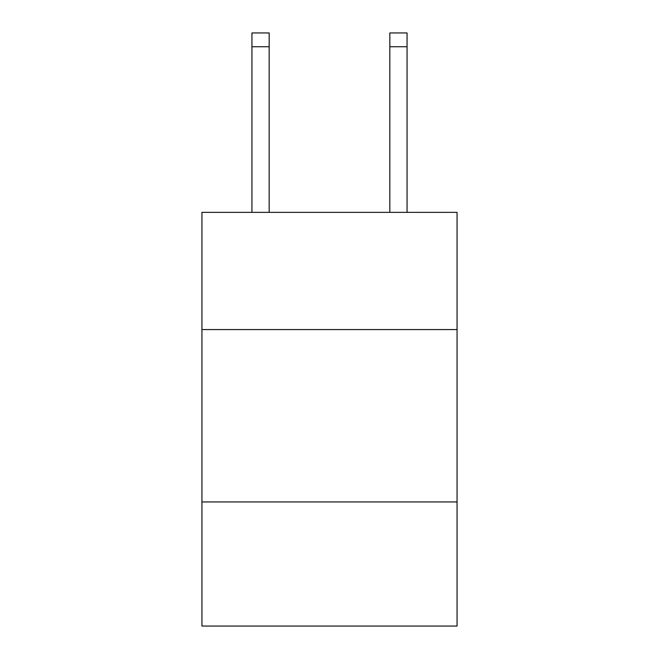 <?xml version="1.0" encoding="UTF-8"?>
<svg xmlns="http://www.w3.org/2000/svg" width="659" height="659" viewBox="0 0 659 659"><rect width="100%" height="100%" fill="white"/><g stroke="black" fill="none" stroke-linecap="round" stroke-linejoin="round"><path stroke-width="0.99" d="M457.058 329.566L457.058 212.355L201.942 212.355L201.942 329.566L457.058 329.566L457.058 626.05L201.942 626.05L201.942 329.566M457.058 501.944L201.942 501.944M269.169 212.355L269.169 46.74L251.936 46.74L251.936 32.95L269.169 32.95L269.169 46.74M251.936 212.355L251.936 46.74M407.064 212.355L407.064 32.95L389.831 32.95L389.831 212.355M389.831 46.74L407.064 46.74"/></g></svg>
